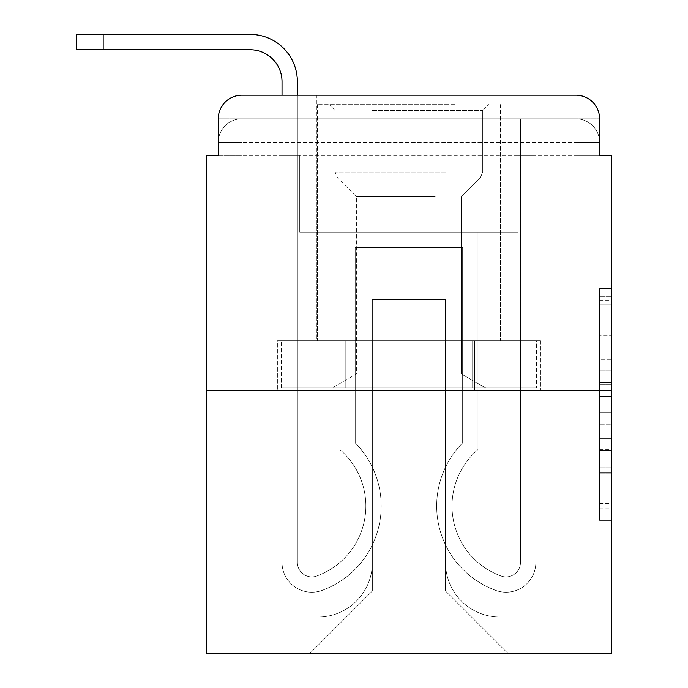 <?xml version="1.0" encoding="UTF-8"?>
<svg xmlns="http://www.w3.org/2000/svg" width="688" height="688" viewBox="0 0 688 688"><rect width="100%" height="100%" fill="white"/><g stroke="black" fill="none" stroke-linecap="round" stroke-linejoin="round"><path stroke-width="0.52" stroke-dasharray="3.44 2.58" d="M599.592 359.308L599.592 396.391L611.391 396.391L611.391 508.793L611.391 300.209L611.391 396.391L599.592 396.391L599.592 296.734L599.592 520.386L599.592 288.625L599.592 504.158L611.391 504.158L599.592 504.158L611.391 504.158L599.592 504.158L599.592 467.075L599.592 520.386L611.391 520.386L611.391 288.625L611.391 503.582L611.391 412.611L599.592 412.611L611.391 412.611L611.391 467.075L611.391 304.844L599.592 304.844L611.391 304.844L611.391 520.386L611.391 300.209L611.391 520.386L599.592 520.386L599.592 288.625L611.391 288.625L611.391 300.209L611.391 288.625L611.391 300.209L611.391 288.625L611.391 296.734L611.391 288.625L599.592 288.625L599.592 304.844L611.391 304.844L599.592 304.844L599.592 359.308L611.391 359.308M218.268 155.411L241.884 155.411L218.268 155.411L241.884 155.411L218.268 155.411L218.268 142.425L575.976 142.425L218.268 142.425L241.884 142.425L241.884 118.809L575.976 118.809L241.884 118.809L575.976 118.809L575.976 142.425L599.592 142.425L575.976 142.425L575.976 118.809L575.976 142.425L599.592 142.425L575.976 142.425L599.592 142.425L575.976 142.425L599.592 142.425L575.976 142.425L599.592 142.425L575.976 142.425L599.592 142.425L575.976 142.425L575.976 118.809L575.976 142.425L575.976 118.809L575.976 142.425L575.976 118.809L575.976 142.425L575.976 118.809L575.976 142.425L575.976 118.809L599.592 118.809L218.268 118.809A23.607 23.607 0 0 1 241.884 95.202L575.976 95.202L241.884 95.202A23.607 23.607 0 0 0 218.268 118.809L241.884 118.809A23.607 23.607 0 0 0 218.268 142.425L241.884 142.425L241.884 118.809A23.607 23.607 0 0 0 218.268 142.425L241.884 142.425L218.268 142.425L241.884 142.425L218.268 142.425L241.884 142.425L218.268 142.425L218.268 155.411L218.268 142.425L218.268 155.411L218.268 142.425L218.268 155.411L206.469 155.411L206.469 653.6L611.391 653.6L611.391 155.411L599.592 155.411L599.592 118.809A23.607 23.607 0 0 0 575.976 95.202A23.607 23.607 0 0 1 599.592 118.809L599.592 155.411L218.268 155.411L218.268 118.809L218.268 155.411L599.592 155.411L575.976 155.411L599.592 155.411L575.976 155.411L599.592 155.411L575.976 155.411L599.592 155.411L575.976 155.411L599.592 155.411L575.976 155.411L599.592 155.411L575.976 155.411L575.976 118.809L575.976 155.411L575.976 142.425L575.976 155.411L575.976 142.425L575.976 155.411L575.976 142.425L575.976 155.411L575.976 142.425L575.976 155.411L575.976 142.425L575.976 155.411L575.976 142.425L575.976 155.411L599.592 155.411L599.592 142.425A23.607 23.607 0 0 0 575.976 118.809L575.976 95.202A23.607 23.607 0 0 1 599.592 118.809A23.607 23.607 0 0 0 575.976 95.202L575.976 118.809A23.607 23.607 0 0 1 599.592 142.425A23.607 23.607 0 0 0 575.976 118.809A23.607 23.607 0 0 1 599.592 142.425A23.607 23.607 0 0 0 575.976 118.809A23.607 23.607 0 0 1 599.592 142.425L599.592 155.411M501.01 95.202L501.01 340.749L316.85 340.749L501.01 340.749L316.85 340.749L316.85 95.202L501.01 95.202L316.85 95.202L501.01 95.202L316.85 95.202L501.01 95.202L501.01 340.749L316.85 340.749L316.85 95.202M611.391 382.485L611.391 370.901L611.391 382.485L599.592 382.485L599.592 335.847L599.592 473.163L599.592 438.686L611.391 438.686L599.592 438.686L599.592 520.386L611.391 520.386L599.592 520.386L611.391 520.386L599.592 520.386L599.592 288.625L611.391 288.625L599.592 288.625L611.391 288.625L599.592 288.625L599.592 382.485L611.391 382.485M206.469 390.337L611.391 390.337M282.02 95.202L297.371 95.202L297.371 107.001L282.02 107.001L297.371 107.001L297.371 562.406A14.465 14.465 0 0 0 317.125 575.856L318.707 575.237A74.373 74.373 0 0 0 365.844 506.033A74.373 74.373 0 0 1 318.707 575.237A74.373 74.373 0 0 0 339.872 449.565A74.373 74.373 0 0 1 365.844 506.033A74.373 74.373 0 0 0 339.872 449.565L339.872 232.14L477.997 232.14L477.997 449.565A74.373 74.373 0 0 0 499.153 575.237L500.735 575.856A14.465 14.465 0 0 0 520.489 562.406A14.465 14.465 0 0 1 500.735 575.856L499.153 575.237A74.373 74.373 0 0 1 477.997 449.565A74.373 74.373 0 0 0 499.153 575.237L500.735 575.856A14.465 14.465 0 0 0 520.489 562.406L520.489 118.809L535.84 118.809L535.84 562.406A29.808 29.808 0 0 1 495.111 590.141L493.537 589.521A89.724 89.724 0 0 1 462.646 442.9A89.724 89.724 0 0 0 493.537 589.521L495.111 590.141L493.537 589.521A89.724 89.724 0 0 1 462.646 442.9L462.646 247.491L355.214 247.491L355.214 442.9A89.724 89.724 0 0 1 381.186 506.033A89.724 89.724 0 0 0 355.214 442.9A89.724 89.724 0 0 1 324.323 589.521L322.749 590.141A29.808 29.808 0 0 1 282.02 562.406L282.02 81.623A31.872 31.872 0 0 0 250.148 49.751L76.609 49.751L103.166 49.751L76.609 49.751L103.166 49.751L76.609 49.751L103.166 49.751L76.609 49.751L103.166 49.751L76.609 49.751L103.166 49.751L76.609 49.751L103.166 49.751L103.166 34.4L76.609 34.4L250.148 34.4A47.223 47.223 0 0 1 297.371 81.623L297.371 562.406A14.465 14.465 0 0 0 317.125 575.856A14.465 14.465 0 0 1 297.371 562.406A14.465 14.465 0 0 0 317.125 575.856L318.707 575.237A74.373 74.373 0 0 0 339.872 449.565L339.872 232.14L477.997 232.14L477.997 449.565A74.373 74.373 0 0 0 499.153 575.237L500.735 575.856A14.465 14.465 0 0 0 520.489 562.406L520.489 118.809L535.84 118.809L535.84 562.406A29.808 29.808 0 0 1 495.111 590.141L493.537 589.521A89.724 89.724 0 0 1 462.646 442.9L462.646 247.491L355.214 247.491L355.214 442.9A89.724 89.724 0 0 1 324.323 589.521A89.724 89.724 0 0 0 381.186 506.033A89.724 89.724 0 0 1 324.323 589.521L322.749 590.141A29.808 29.808 0 0 1 282.02 562.406L282.02 81.623A31.872 31.872 0 0 0 250.148 49.751L103.166 49.751L103.166 34.4L76.609 34.4L250.148 34.4A47.223 47.223 0 0 1 297.371 81.623L297.371 107.001L282.02 107.001L297.371 107.001L282.02 107.001L297.371 107.001L297.371 562.406A14.465 14.465 0 0 0 317.125 575.856L318.707 575.237A74.373 74.373 0 0 0 365.844 506.033A74.373 74.373 0 0 1 318.707 575.237A74.373 74.373 0 0 0 339.872 449.565A74.373 74.373 0 0 1 365.844 506.033A74.373 74.373 0 0 0 339.872 449.565L339.872 356.1L355.214 356.1L355.214 442.9L355.214 356.1L339.872 356.1L339.872 449.565L339.872 232.14L477.997 232.14L477.997 449.565A74.373 74.373 0 0 0 499.153 575.237L500.735 575.856A14.465 14.465 0 0 0 520.489 562.406A14.465 14.465 0 0 1 500.735 575.856L499.153 575.237A74.373 74.373 0 0 1 477.997 449.565A74.373 74.373 0 0 0 499.153 575.237L500.735 575.856A14.465 14.465 0 0 0 520.489 562.406L520.489 356.1L535.84 356.1L535.84 562.406A29.808 29.808 0 0 1 495.111 590.141A29.808 29.808 0 0 0 535.84 562.406A29.808 29.808 0 0 1 495.111 590.141L493.537 589.521A89.724 89.724 0 0 1 462.646 442.9A89.724 89.724 0 0 0 493.537 589.521L495.111 590.141L493.537 589.521A89.724 89.724 0 0 1 462.646 442.9L462.646 356.1L477.997 356.1L462.646 356.1L462.646 442.9L462.646 247.491L355.214 247.491L355.214 442.9A89.724 89.724 0 0 1 381.186 506.033A89.724 89.724 0 0 0 355.214 442.9A89.724 89.724 0 0 1 324.323 589.521L322.749 590.141A29.808 29.808 0 0 1 282.02 562.406A29.808 29.808 0 0 0 322.749 590.141A29.808 29.808 0 0 1 282.02 562.406L282.02 81.623A31.872 31.872 0 0 0 250.148 49.751L103.166 49.751L103.166 34.4L76.609 34.4L250.148 34.4A47.223 47.223 0 0 1 297.371 81.623L297.371 562.406A14.465 14.465 0 0 0 317.125 575.856A14.465 14.465 0 0 1 297.371 562.406A14.465 14.465 0 0 0 317.125 575.856L318.707 575.237A74.373 74.373 0 0 0 339.872 449.565L339.872 232.14L477.997 232.14L477.997 449.565A74.373 74.373 0 0 0 499.153 575.237L500.735 575.856A14.465 14.465 0 0 0 520.489 562.406L520.489 118.809L535.84 118.809L535.84 562.406A29.808 29.808 0 0 1 495.111 590.141L493.537 589.521A89.724 89.724 0 0 1 462.646 442.9L462.646 247.491L355.214 247.491L355.214 442.9A89.724 89.724 0 0 1 324.323 589.521A89.724 89.724 0 0 0 381.186 506.033A89.724 89.724 0 0 1 324.323 589.521L322.749 590.141A29.808 29.808 0 0 1 282.02 562.406L282.02 81.623A31.872 31.872 0 0 0 250.148 49.751L103.166 49.751L103.166 34.4L76.609 34.4L250.148 34.4A47.223 47.223 0 0 1 297.371 81.623L297.371 107.001L282.02 107.001L297.371 107.001L282.02 107.001L297.371 107.001L297.371 562.406L297.371 356.1L282.02 356.1L282.02 562.406A29.808 29.808 0 0 0 322.749 590.141L324.323 589.521L322.749 590.141A29.808 29.808 0 0 1 282.02 562.406L282.02 81.623A31.872 31.872 0 0 0 250.148 49.751L103.166 49.751L103.166 34.4L76.609 34.4L250.148 34.4A47.223 47.223 0 0 1 297.371 81.623L297.371 562.406A14.465 14.465 0 0 0 317.125 575.856L318.707 575.237A74.373 74.373 0 0 0 365.844 506.033A74.373 74.373 0 0 1 318.707 575.237A74.373 74.373 0 0 0 339.872 449.565A74.373 74.373 0 0 1 365.844 506.033A74.373 74.373 0 0 0 339.872 449.565L339.872 356.1L355.214 356.1L355.214 442.9L355.214 356.1L339.872 356.1L339.872 449.565L339.872 232.14L477.997 232.14L477.997 449.565A74.373 74.373 0 0 0 499.153 575.237L500.735 575.856A14.465 14.465 0 0 0 520.489 562.406L520.489 118.809L535.84 118.809L535.84 562.406A29.808 29.808 0 0 1 495.111 590.141A29.808 29.808 0 0 0 535.84 562.406A29.808 29.808 0 0 1 495.111 590.141L493.537 589.521A89.724 89.724 0 0 1 462.646 442.9A89.724 89.724 0 0 0 493.537 589.521L495.111 590.141L493.537 589.521A89.724 89.724 0 0 1 462.646 442.9L462.646 356.1L477.997 356.1L462.646 356.1L462.646 442.9L462.646 247.491L355.214 247.491L355.214 442.9A89.724 89.724 0 0 1 381.186 506.033A89.724 89.724 0 0 0 355.214 442.9A89.724 89.724 0 0 1 324.323 589.521L322.749 590.141A29.808 29.808 0 0 1 282.02 562.406L282.02 81.623A31.872 31.872 0 0 0 250.148 49.751L103.166 49.751L103.166 34.4L76.609 34.4L250.148 34.4A47.223 47.223 0 0 1 297.371 81.623L297.371 107.001L282.02 107.001L297.371 107.001L282.02 107.001L297.371 107.001L297.371 562.406A14.465 14.465 0 0 0 317.125 575.856A14.465 14.465 0 0 1 297.371 562.406A14.465 14.465 0 0 0 317.125 575.856L318.707 575.237A74.373 74.373 0 0 0 339.872 449.565L339.872 232.14L477.997 232.14L477.997 449.565A74.373 74.373 0 0 0 499.153 575.237A74.373 74.373 0 0 1 477.997 449.565A74.373 74.373 0 0 0 499.153 575.237L500.735 575.856A14.465 14.465 0 0 0 520.489 562.406A14.465 14.465 0 0 1 500.735 575.856A14.465 14.465 0 0 0 520.489 562.406L520.489 118.809L535.84 118.809L535.84 562.406A29.808 29.808 0 0 1 495.111 590.141L493.537 589.521A89.724 89.724 0 0 1 462.646 442.9L462.646 247.491L355.214 247.491L355.214 442.9A89.724 89.724 0 0 1 324.323 589.521A89.724 89.724 0 0 0 381.186 506.033A89.724 89.724 0 0 1 324.323 589.521L322.749 590.141A29.808 29.808 0 0 1 282.02 562.406A29.808 29.808 0 0 0 322.749 590.141L324.323 589.521L322.749 590.141A29.808 29.808 0 0 1 282.02 562.406L282.02 81.623A31.872 31.872 0 0 0 250.148 49.751L103.166 49.751L103.166 34.4L76.609 34.4L76.609 49.751L250.148 49.751L103.166 49.751L250.148 49.751L103.166 49.751L250.148 49.751L103.166 49.751L103.166 34.4L250.148 34.4A47.223 47.223 0 0 1 297.371 81.623L297.371 562.406A14.465 14.465 0 0 0 317.125 575.856L318.707 575.237A74.373 74.373 0 0 0 365.844 506.033A74.373 74.373 0 0 1 318.707 575.237A74.373 74.373 0 0 0 339.872 449.565A74.373 74.373 0 0 1 365.844 506.033A74.373 74.373 0 0 0 339.872 449.565L339.872 356.1L355.214 356.1L355.214 442.9L355.214 356.1L339.872 356.1L339.872 449.565L339.872 232.14L477.997 232.14L477.997 449.565A74.373 74.373 0 0 0 499.153 575.237L500.735 575.856A14.465 14.465 0 0 0 520.489 562.406L520.489 118.809L535.84 118.809L535.84 562.406A29.808 29.808 0 0 1 495.111 590.141A29.808 29.808 0 0 0 535.84 562.406A29.808 29.808 0 0 1 495.111 590.141L493.537 589.521A89.724 89.724 0 0 1 462.646 442.9A89.724 89.724 0 0 0 493.537 589.521L495.111 590.141L493.537 589.521A89.724 89.724 0 0 1 462.646 442.9L462.646 356.1L477.997 356.1L462.646 356.1L462.646 442.9L462.646 247.491L355.214 247.491L355.214 442.9A89.724 89.724 0 0 1 381.186 506.033A89.724 89.724 0 0 0 355.214 442.9A89.724 89.724 0 0 1 324.323 589.521L322.749 590.141A29.808 29.808 0 0 1 282.02 562.406L282.02 81.623L282.02 107.001L297.371 107.001L282.02 107.001L297.371 107.001L282.02 107.001L282.02 81.623L282.02 107.001L297.371 107.001L297.371 562.406A14.465 14.465 0 0 0 317.125 575.856A14.465 14.465 0 0 1 297.371 562.406A14.465 14.465 0 0 0 317.125 575.856L318.707 575.237A74.373 74.373 0 0 0 339.872 449.565L339.872 232.14L477.997 232.14L477.997 449.565A74.373 74.373 0 0 0 499.153 575.237A74.373 74.373 0 0 1 477.997 449.565A74.373 74.373 0 0 0 499.153 575.237L500.735 575.856A14.465 14.465 0 0 0 520.489 562.406A14.465 14.465 0 0 1 500.735 575.856A14.465 14.465 0 0 0 520.489 562.406L520.489 356.1L535.84 356.1L535.84 562.406A29.808 29.808 0 0 1 495.111 590.141L493.537 589.521A89.724 89.724 0 0 1 462.646 442.9L462.646 247.491L355.214 247.491L355.214 442.9A89.724 89.724 0 0 1 324.323 589.521A89.724 89.724 0 0 0 381.186 506.033A89.724 89.724 0 0 1 324.323 589.521L322.749 590.141A29.808 29.808 0 0 1 282.02 562.406A29.808 29.808 0 0 0 322.749 590.141L324.323 589.521L322.749 590.141A29.808 29.808 0 0 1 282.02 562.406L282.02 107.001L297.371 107.001L297.371 562.406L297.371 356.1L282.02 356.1L282.02 562.406L282.02 81.623L282.02 107.001L297.371 107.001L282.02 107.001L297.371 107.001L282.02 107.001L282.02 95.202M445.532 562.698A54.309 54.309 0 0 0 499.832 617.007A54.309 54.309 0 0 1 445.532 562.698L445.532 299.435L445.532 562.698A54.309 54.309 0 0 0 499.832 617.007L535.84 617.007L499.832 617.007A54.309 54.309 0 0 1 445.532 562.698L445.532 299.435L372.337 299.435L445.532 299.435L445.532 562.698A54.309 54.309 0 0 0 499.832 617.007L535.84 617.007L499.832 617.007A54.309 54.309 0 0 1 445.532 562.698L445.532 299.435L372.337 299.435L372.337 562.698L372.337 299.435L445.532 299.435L445.532 562.698A54.309 54.309 0 0 0 499.832 617.007L535.84 617.007L499.832 617.007A54.309 54.309 0 0 1 445.532 562.698L445.532 299.435L372.337 299.435L372.337 562.698A54.309 54.309 0 0 1 318.028 617.007A54.309 54.309 0 0 0 372.337 562.698L372.337 299.435L445.532 299.435L445.532 562.698A54.309 54.309 0 0 0 499.832 617.007L535.84 617.007L499.832 617.007A54.309 54.309 0 0 1 445.532 562.698L445.532 299.435L372.337 299.435L372.337 562.698A54.309 54.309 0 0 1 318.028 617.007L282.02 617.007L318.028 617.007A54.309 54.309 0 0 0 372.337 562.698L372.337 299.435L445.532 299.435L445.532 562.698A54.309 54.309 0 0 0 499.832 617.007L535.84 617.007L499.832 617.007A54.309 54.309 0 0 1 445.532 562.698L445.532 299.435L372.337 299.435L372.337 562.698A54.309 54.309 0 0 1 318.028 617.007L282.02 617.007L318.028 617.007A54.309 54.309 0 0 0 372.337 562.698L372.337 299.435L445.532 299.435L445.532 562.698M282.02 155.411L282.02 617.007L318.028 617.007A54.309 54.309 0 0 0 372.337 562.698A54.309 54.309 0 0 1 318.028 617.007L282.02 617.007L282.02 155.411L299.727 155.411L299.727 232.14L518.133 232.14L299.727 232.14L518.133 232.14L299.727 232.14L518.133 232.14L299.727 232.14L518.133 232.14L299.727 232.14L518.133 232.14L299.727 232.14L518.133 232.14L299.727 232.14L518.133 232.14L299.727 232.14L299.727 155.411L282.02 155.411L282.02 617.007L282.02 155.411L299.727 155.411L299.727 232.14L299.727 155.411L282.02 155.411L282.02 617.007L282.02 155.411L299.727 155.411L299.727 232.14L299.727 155.411L282.02 155.411L282.02 617.007L282.02 155.411L299.727 155.411L299.727 232.14L299.727 155.411L282.02 155.411L282.02 617.007L282.02 155.411L299.727 155.411L299.727 232.14L299.727 155.411L282.02 155.411L282.02 617.007L318.028 617.007A54.309 54.309 0 0 0 372.337 562.698L372.337 299.435L372.337 562.698A54.309 54.309 0 0 1 318.028 617.007A54.309 54.309 0 0 0 372.337 562.698L372.337 299.435L445.532 299.435L372.337 299.435L372.337 562.698A54.309 54.309 0 0 1 318.028 617.007L282.02 617.007L282.02 155.411L299.727 155.411L299.727 232.14L299.727 155.411L282.02 155.411L282.02 653.6L309.763 653.6L282.02 653.6L282.02 155.411L299.727 155.411L299.727 232.14L299.727 155.411L282.02 155.411M518.133 155.411L518.133 232.14L518.133 155.411L535.84 155.411L535.84 617.007L499.832 617.007L535.84 617.007L535.84 155.411L518.133 155.411L518.133 232.14L518.133 155.411L535.84 155.411L535.84 617.007L535.84 155.411L518.133 155.411L518.133 232.14L518.133 155.411L535.84 155.411L535.84 617.007L535.84 155.411L518.133 155.411L518.133 232.14L518.133 155.411L535.84 155.411L535.84 617.007L535.84 155.411L518.133 155.411L518.133 232.14L518.133 155.411L535.84 155.411L535.84 617.007L535.84 155.411L518.133 155.411L518.133 232.14L518.133 155.411L535.84 155.411L535.84 617.007L535.84 155.411L518.133 155.411L518.133 232.14L518.133 155.411L535.84 155.411L535.84 653.6L309.763 653.6L535.84 653.6L535.84 155.411L518.133 155.411M445.532 299.435L445.532 591.026L445.532 299.435L372.337 299.435L372.337 591.026L445.532 591.026L372.337 591.026L372.337 299.435L372.337 591.026L309.763 653.6L372.337 591.026L309.763 653.6L372.337 591.026L372.337 299.435L445.532 299.435L445.532 591.026L508.097 653.6L445.532 591.026L508.097 653.6L445.532 591.026L445.532 299.435L372.337 299.435L445.532 299.435M343.157 390.337L540.476 390.337L343.157 390.337L343.157 340.749L277.384 340.749L540.476 340.749L343.157 340.749L343.157 390.337L343.157 340.749L277.384 340.749L277.384 390.337L277.384 340.749L474.703 340.749L474.703 390.337L540.476 390.337L474.703 390.337L474.703 340.749L540.476 340.749L540.476 390.337L540.476 340.749L343.157 340.749L343.157 390.337M241.884 95.202A23.607 23.607 0 0 0 218.268 118.809A23.607 23.607 0 0 1 241.884 95.202L241.884 118.809A23.607 23.607 0 0 0 218.268 142.425L241.884 142.425L218.268 142.425A23.607 23.607 0 0 1 241.884 118.809A23.607 23.607 0 0 0 218.268 142.425A23.607 23.607 0 0 1 241.884 118.809L241.884 95.202M474.703 340.749L474.703 390.337L474.703 340.749M599.592 396.391L611.391 396.391L599.592 396.391M599.592 296.734L599.592 288.625L599.592 296.734L611.391 296.734L599.592 296.734M599.592 472.579L599.592 424.204L599.592 472.579L611.391 472.579L599.592 472.579M599.592 424.204L599.592 412.611L611.391 412.611L599.592 412.611L599.592 424.204L611.391 424.204L599.592 424.204M599.592 335.847L599.592 304.844L599.592 335.847L611.391 335.847L599.592 335.847M599.592 288.625L611.391 288.625L599.592 288.625L599.592 300.209L599.592 288.625L611.391 288.625M599.592 520.386L611.391 520.386L599.592 520.386L599.592 508.793L599.592 520.386M282.02 356.1L297.371 356.1L297.371 562.406A14.465 14.465 0 0 0 317.125 575.856L318.707 575.237A74.373 74.373 0 0 0 365.844 506.033A74.373 74.373 0 0 1 318.707 575.237A74.373 74.373 0 0 0 339.872 449.565A74.373 74.373 0 0 1 365.844 506.033A74.373 74.373 0 0 0 339.872 449.565L339.872 356.1L355.214 356.1L355.214 442.9L355.214 356.1L339.872 356.1L339.872 449.565L339.872 232.14L477.997 232.14L477.997 449.565A74.373 74.373 0 0 0 499.153 575.237L500.735 575.856A14.465 14.465 0 0 0 520.489 562.406L520.489 118.809L535.84 118.809L535.84 562.406A29.808 29.808 0 0 1 495.111 590.141A29.808 29.808 0 0 0 535.84 562.406A29.808 29.808 0 0 1 495.111 590.141L493.537 589.521A89.724 89.724 0 0 1 462.646 442.9A89.724 89.724 0 0 0 493.537 589.521L495.111 590.141L493.537 589.521A89.724 89.724 0 0 1 462.646 442.9L462.646 356.1L477.997 356.1L462.646 356.1L462.646 442.9L462.646 247.491L355.214 247.491L355.214 442.9A89.724 89.724 0 0 1 381.186 506.033A89.724 89.724 0 0 0 355.214 442.9A89.724 89.724 0 0 1 324.323 589.521L322.749 590.141A29.808 29.808 0 0 1 282.02 562.406A29.808 29.808 0 0 0 322.749 590.141A29.808 29.808 0 0 1 282.02 562.406L282.02 107.001L297.371 107.001L297.371 562.406A14.465 14.465 0 0 0 317.125 575.856A14.465 14.465 0 0 1 297.371 562.406A14.465 14.465 0 0 0 317.125 575.856L318.707 575.237A74.373 74.373 0 0 0 339.872 449.565L339.872 232.14L477.997 232.14L477.997 449.565A74.373 74.373 0 0 0 499.153 575.237A74.373 74.373 0 0 1 477.997 449.565A74.373 74.373 0 0 0 499.153 575.237L500.735 575.856A14.465 14.465 0 0 0 520.489 562.406L520.489 118.809L535.84 118.809L535.84 562.406A29.808 29.808 0 0 1 495.111 590.141L493.537 589.521A89.724 89.724 0 0 1 462.646 442.9L462.646 247.491L355.214 247.491L355.214 442.9A89.724 89.724 0 0 1 324.323 589.521A89.724 89.724 0 0 0 381.186 506.033A89.724 89.724 0 0 1 324.323 589.521L322.749 590.141A29.808 29.808 0 0 1 282.02 562.406L282.02 107.001L297.371 107.001L297.371 562.406L297.371 356.1L282.02 356.1L282.02 562.406A29.808 29.808 0 0 0 322.749 590.141A29.808 29.808 0 0 1 282.02 562.406L282.02 107.001L297.371 107.001L297.371 562.406A14.465 14.465 0 0 0 317.125 575.856L318.707 575.237A74.373 74.373 0 0 0 365.844 506.033A74.373 74.373 0 0 1 318.707 575.237A74.373 74.373 0 0 0 339.872 449.565A74.373 74.373 0 0 1 365.844 506.033A74.373 74.373 0 0 0 339.872 449.565L339.872 356.1L355.214 356.1L355.214 442.9L355.214 356.1L339.872 356.1L339.872 449.565L339.872 232.14L477.997 232.14L477.997 449.565A74.373 74.373 0 0 0 499.153 575.237L500.735 575.856A14.465 14.465 0 0 0 520.489 562.406A14.465 14.465 0 0 1 500.735 575.856A14.465 14.465 0 0 0 520.489 562.406L520.489 118.809L535.84 118.809L535.84 562.406A29.808 29.808 0 0 1 495.111 590.141A29.808 29.808 0 0 0 535.84 562.406A29.808 29.808 0 0 1 495.111 590.141L493.537 589.521A89.724 89.724 0 0 1 462.646 442.9A89.724 89.724 0 0 0 493.537 589.521L495.111 590.141L493.537 589.521A89.724 89.724 0 0 1 462.646 442.9L462.646 356.1L477.997 356.1L462.646 356.1L462.646 442.9L462.646 247.491L355.214 247.491L355.214 442.9A89.724 89.724 0 0 1 381.186 506.033A89.724 89.724 0 0 0 355.214 442.9A89.724 89.724 0 0 1 324.323 589.521L322.749 590.141A29.808 29.808 0 0 1 282.02 562.406L282.02 107.001L297.371 107.001L297.371 562.406A14.465 14.465 0 0 0 317.125 575.856A14.465 14.465 0 0 1 297.371 562.406A14.465 14.465 0 0 0 317.125 575.856L318.707 575.237A74.373 74.373 0 0 0 339.872 449.565L339.872 232.14L477.997 232.14L477.997 449.565A74.373 74.373 0 0 0 499.153 575.237A74.373 74.373 0 0 1 477.997 449.565A74.373 74.373 0 0 0 499.153 575.237L500.735 575.856A14.465 14.465 0 0 0 520.489 562.406L520.489 118.809L535.84 118.809L535.84 562.406A29.808 29.808 0 0 1 495.111 590.141L493.537 589.521A89.724 89.724 0 0 1 462.646 442.9L462.646 247.491L355.214 247.491L355.214 442.9A89.724 89.724 0 0 1 324.323 589.521A89.724 89.724 0 0 0 381.186 506.033A89.724 89.724 0 0 1 324.323 589.521L322.749 590.141A29.808 29.808 0 0 1 282.02 562.406A29.808 29.808 0 0 0 322.749 590.141A29.808 29.808 0 0 1 282.02 562.406L282.02 356.1L297.371 356.1L297.371 562.406L297.371 356.1L282.02 356.1L282.02 562.406L282.02 356.1L297.371 356.1L297.371 562.406A14.465 14.465 0 0 0 317.125 575.856L318.707 575.237A74.373 74.373 0 0 0 365.844 506.033A74.373 74.373 0 0 1 318.707 575.237A74.373 74.373 0 0 0 339.872 449.565A74.373 74.373 0 0 1 365.844 506.033A74.373 74.373 0 0 0 339.872 449.565L339.872 356.1L355.214 356.1L355.214 442.9L355.214 356.1L339.872 356.1L339.872 449.565L339.872 232.14L477.997 232.14L477.997 449.565A74.373 74.373 0 0 0 499.153 575.237L500.735 575.856A14.465 14.465 0 0 0 520.489 562.406A14.465 14.465 0 0 1 500.735 575.856A14.465 14.465 0 0 0 520.489 562.406L520.489 356.1L535.84 356.1L520.489 356.1L520.489 562.406L520.489 118.809L535.84 118.809L535.84 562.406A29.808 29.808 0 0 1 495.111 590.141A29.808 29.808 0 0 0 535.84 562.406A29.808 29.808 0 0 1 495.111 590.141L493.537 589.521A89.724 89.724 0 0 1 462.646 442.9A89.724 89.724 0 0 0 493.537 589.521L495.111 590.141L493.537 589.521A89.724 89.724 0 0 1 462.646 442.9L462.646 356.1L477.997 356.1L462.646 356.1L462.646 442.9L462.646 247.491L355.214 247.491L355.214 442.9A89.724 89.724 0 0 1 381.186 506.033A89.724 89.724 0 0 0 355.214 442.9A89.724 89.724 0 0 1 324.323 589.521L322.749 590.141A29.808 29.808 0 0 1 282.02 562.406L282.02 356.1L282.02 562.406L282.02 356.1L297.371 356.1L282.02 356.1L282.02 562.406L282.02 356.1L297.371 356.1L297.371 562.406A14.465 14.465 0 0 0 317.125 575.856A14.465 14.465 0 0 1 297.371 562.406A14.465 14.465 0 0 0 317.125 575.856L318.707 575.237A74.373 74.373 0 0 0 339.872 449.565L339.872 232.14L477.997 232.14L477.997 449.565A74.373 74.373 0 0 0 499.153 575.237A74.373 74.373 0 0 1 477.997 449.565A74.373 74.373 0 0 0 499.153 575.237L500.735 575.856A14.465 14.465 0 0 0 520.489 562.406L520.489 118.809L535.84 118.809L535.84 562.406A29.808 29.808 0 0 1 495.111 590.141L493.537 589.521A89.724 89.724 0 0 1 462.646 442.9L462.646 247.491L355.214 247.491L355.214 442.9A89.724 89.724 0 0 1 324.323 589.521A89.724 89.724 0 0 0 381.186 506.033A89.724 89.724 0 0 1 324.323 589.521L322.749 590.141A29.808 29.808 0 0 1 282.02 562.406L282.02 356.1L297.371 356.1L282.02 356.1L282.02 562.406L282.02 356.1L297.371 356.1L297.371 562.406L297.371 356.1L282.02 356.1M448.774 104.645L329.242 104.645L448.774 104.645M372.036 110.544L482.718 110.544L372.036 110.544M447.295 387.972L332.192 387.972L447.295 387.972M435.194 374.005L356.393 374.005L435.194 374.005M435.194 196.725L356.393 196.725L435.194 196.725M454.673 104.645L317.435 104.645L454.673 104.645M454.673 340.749L317.435 340.749L454.673 340.749M281.469 340.749L536.391 340.749L281.469 340.749L281.469 387.972L536.391 387.972L281.469 387.972L536.391 387.972L281.469 387.972L281.469 340.749L345.204 340.749L345.204 387.972L345.204 340.749L472.656 340.749L472.656 387.972L472.656 340.749L536.391 340.749L536.391 387.972L536.391 340.749L281.469 340.749M345.204 340.749L345.204 387.972L345.204 340.749M472.656 340.749L472.656 387.972L472.656 340.749M535.84 356.1L535.84 562.406A29.808 29.808 0 0 1 495.111 590.141A29.808 29.808 0 0 0 535.84 562.406L535.84 356.1L520.489 356.1L535.84 356.1L535.84 562.406L535.84 356.1L520.489 356.1L520.489 562.406A14.465 14.465 0 0 1 500.735 575.856A14.465 14.465 0 0 0 520.489 562.406L520.489 356.1L535.84 356.1L535.84 562.406L535.84 356.1L520.489 356.1L520.489 562.406L520.489 118.809L535.84 118.809L535.84 562.406L535.84 356.1L535.84 562.406L535.84 356.1L520.489 356.1L535.84 356.1L535.84 562.406L535.84 356.1L520.489 356.1L520.489 562.406L520.489 118.809L535.84 118.809L535.84 562.406L535.84 356.1L520.489 356.1L535.84 356.1M297.371 81.623L297.371 107.001L297.371 81.623A47.223 47.223 0 0 0 250.148 34.4A47.223 47.223 0 0 1 297.371 81.623A47.223 47.223 0 0 0 250.148 34.4A47.223 47.223 0 0 1 297.371 81.623A47.223 47.223 0 0 0 250.148 34.4A47.223 47.223 0 0 1 297.371 81.623M318.707 575.237L317.125 575.856L318.707 575.237M355.214 442.9L355.214 356.1L355.214 442.9M477.997 449.565L477.997 356.1L477.997 449.565M355.214 356.1L339.872 356.1L355.214 356.1M462.646 356.1L477.997 356.1L462.646 356.1M241.884 155.411L241.884 142.425L241.884 155.411M599.592 467.075L611.391 467.075L599.592 467.075M599.592 449.694L611.391 449.694M599.592 341.927L611.391 341.927L599.592 341.927M599.592 300.209L611.391 300.209M599.592 508.793L611.391 508.793M599.592 496.048L611.391 496.048M599.592 312.963L611.391 312.963M599.592 384.807L611.391 384.807L599.592 384.807M599.592 450.279L611.391 450.279L599.592 450.279M599.592 473.163L611.391 473.163L599.592 473.163M599.592 370.901L611.391 370.901L599.592 370.901M445.824 172.052L335.142 172.052L445.824 172.052M373.249 177.9L480.293 177.9L373.249 177.9M103.166 34.4L103.166 49.751M599.592 503.582L611.391 503.582M599.592 504.158L611.391 504.158M599.592 304.844L611.391 304.844M482.718 110.544L488.618 104.645L482.718 110.544L482.718 172.052L480.293 177.9L461.467 196.725L461.467 374.005L485.668 387.972L461.467 374.005L461.467 196.725L480.293 177.9L482.718 172.052L482.718 110.544M317.435 104.645L317.435 340.749L317.435 104.645M500.425 104.645L500.425 340.749L500.425 104.645M335.142 172.052L335.142 110.544L329.242 104.645L335.142 110.544L335.142 172.052L337.567 177.9L356.393 196.725L356.393 374.005L332.192 387.972L356.393 374.005L356.393 196.725L337.567 177.9L335.142 172.052M76.609 49.751L76.609 34.4"/><path stroke-width="1.03" d="M218.268 118.809L218.268 155.411L218.268 118.809A23.607 23.607 0 0 1 241.884 95.202L282.02 95.202L282.02 81.623A31.872 31.872 0 0 0 250.148 49.751L76.609 49.751L76.609 34.4L250.148 34.4A47.223 47.223 0 0 1 297.371 81.623L297.371 95.202L316.85 95.202M611.391 390.337L206.469 390.337L206.469 653.6L611.391 653.6L611.391 155.411L599.592 155.411L599.592 118.809A23.607 23.607 0 0 0 575.976 95.202L241.884 95.202M206.469 390.337L206.469 155.411L218.268 155.411M501.01 95.202L575.976 95.202M599.592 155.411L599.592 118.809M282.02 81.623A31.872 31.872 0 0 0 250.148 49.751A31.872 31.872 0 0 1 282.02 81.623A31.872 31.872 0 0 0 250.148 49.751A31.872 31.872 0 0 1 282.02 81.623A31.872 31.872 0 0 0 250.148 49.751A31.872 31.872 0 0 1 282.02 81.623M103.166 34.4L250.148 34.4L103.166 34.4L250.148 34.4L103.166 34.4L250.148 34.4L103.166 34.4L103.166 49.751"/></g></svg>
